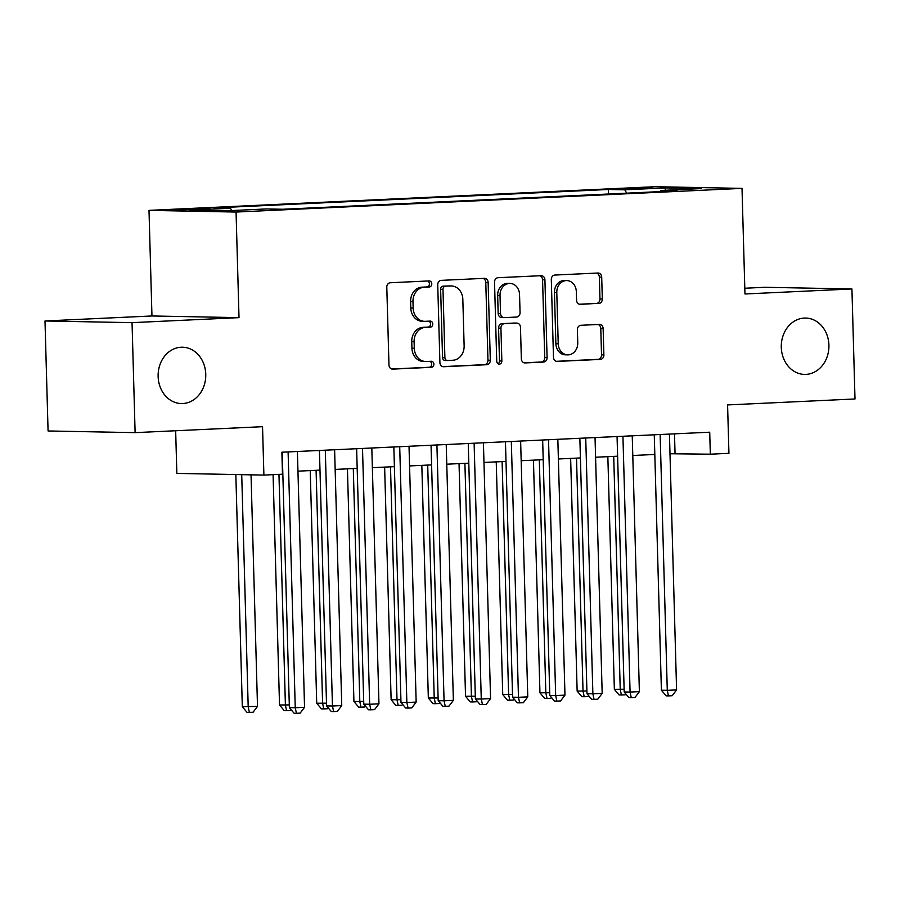 <?xml version="1.0" encoding="UTF-8"?>
<svg xmlns="http://www.w3.org/2000/svg" width="900" height="900" viewBox="0 0 900 900"><rect width="100%" height="100%" fill="white"/><g stroke="black" fill="none" stroke-linecap="round" stroke-linejoin="round"><path stroke-width="1.35" d="M431.775 283.838A3.026 2.554 91.1 0 0 429.131 280.924L390.33 282.746A4.32 3.656 91.1 0 0 386.798 287.235L388.969 364.973A4.32 3.656 91.1 0 0 392.535 369.124A4.32 3.656 91.1 0 0 392.738 369.113L431.539 367.301A3.026 2.554 91.1 0 0 431.37 361.26L426.353 361.496A13.826 11.689 91.1 0 1 425.7 361.496A13.826 11.689 91.1 0 1 414.281 348.221L414.101 341.741A13.826 11.689 91.1 0 1 425.396 327.375L430.425 327.139A3.026 2.554 91.1 0 0 430.256 321.098L425.228 321.322A13.826 11.689 91.1 0 1 424.575 321.334A13.826 11.689 91.1 0 1 413.156 308.059L412.976 301.579A13.826 11.689 91.1 0 1 424.282 287.213L429.3 286.976A3.026 2.554 91.1 0 0 431.775 283.838M424.575 321.334L422.224 321.289A13.826 11.689 91.1 0 1 410.805 308.014L410.625 301.534A13.826 11.689 91.1 0 1 421.92 287.168L426.949 286.931A3.026 2.554 91.1 0 0 427.59 281.002M391.77 369.011L429.188 367.256A3.026 2.554 91.1 0 0 429.84 361.327M425.7 361.496L423.349 361.451A13.826 11.689 91.1 0 1 411.93 348.176L411.75 341.696A13.826 11.689 91.1 0 1 423.045 327.33L428.074 327.094A3.026 2.554 91.1 0 0 428.715 321.165M781.29 347.344A28.181 23.816 91.1 0 0 804.555 374.411A28.181 23.816 91.1 0 0 828.911 345.116A28.181 23.816 91.1 0 0 805.646 318.06A28.181 23.816 91.1 0 0 781.29 347.344M158.13 376.504A28.181 23.816 91.1 0 0 181.406 403.56A28.181 23.816 91.1 0 0 205.751 374.276A28.181 23.816 91.1 0 0 182.486 347.209A28.181 23.816 91.1 0 0 158.13 376.504M631.091 188.213L624.533 188.741L631.834 188.91L652.702 187.954L631.091 188.213M598.781 303.48A4.32 3.656 91.1 0 0 602.314 298.991L601.706 277.178A4.32 3.656 91.1 0 0 598.14 273.026A4.32 3.656 91.1 0 0 597.938 273.026L554.839 275.051A4.32 3.656 91.1 0 0 551.306 279.54L553.477 357.277A4.32 3.656 91.1 0 0 557.055 361.429A4.32 3.656 91.1 0 0 557.257 361.418L600.345 359.404A4.32 3.656 91.1 0 0 603.877 354.915L603.135 328.567A4.32 3.656 91.1 0 0 599.569 324.416A4.32 3.656 91.1 0 0 599.366 324.428L580.928 325.282A4.32 3.656 91.1 0 0 577.395 329.771L577.755 342.844A11.565 9.776 91.1 0 1 567.765 354.859A11.565 9.776 91.1 0 1 558.225 343.755L556.796 292.579A11.565 9.776 91.1 0 1 566.786 280.564A11.565 9.776 91.1 0 1 576.326 291.668L576.574 300.195A4.32 3.656 91.1 0 0 580.14 304.346A4.32 3.656 91.1 0 0 580.342 304.346L596.43 303.435A4.32 3.656 91.1 0 0 599.962 298.946L599.355 277.132A4.32 3.656 91.1 0 0 596.554 273.094M132.041 322.65L239.006 317.644L151.954 315.968L45 320.974L132.041 322.65L135.112 432.641L262.541 426.69L263.891 475.088L282.488 474.21L281.88 452.216L709.717 432.202L710.325 454.196L728.933 453.33L727.582 404.933L855 398.97L851.929 288.968L764.887 287.291L744.806 288.236M239.006 317.644L236.059 212.051L742.016 188.381L744.964 293.974L851.929 288.968M488.137 282.488A4.32 3.656 91.1 0 0 484.571 278.336A4.32 3.656 91.1 0 0 484.358 278.347L441.27 280.361A4.32 3.656 91.1 0 0 437.738 284.85L439.909 362.588A4.32 3.656 91.1 0 0 443.486 366.739A4.32 3.656 91.1 0 0 443.689 366.739L486.776 364.714A4.32 3.656 91.1 0 0 490.309 360.225L488.137 282.488L485.786 282.442A4.32 3.656 91.1 0 0 482.985 278.404M498.06 277.706L541.148 275.692A4.32 3.656 91.1 0 1 541.35 275.681A4.32 3.656 91.1 0 1 544.916 279.832L547.087 357.57A4.32 3.656 91.1 0 1 543.555 362.059L525.116 362.925A4.32 3.656 91.1 0 1 524.914 362.925A4.32 3.656 91.1 0 1 521.347 358.774L520.47 327.251A4.32 3.656 91.1 0 0 516.892 323.1A4.32 3.656 91.1 0 0 516.69 323.1L504.461 323.674A4.32 3.656 91.1 0 0 500.929 328.162L501.851 360.99A3.026 2.554 91.1 0 1 496.733 361.226L494.527 282.195A4.32 3.656 91.1 0 1 498.06 277.706M135.112 432.641L48.071 430.965L45 320.974M195.379 209.576L209.925 208.665L202.849 208.507L174.442 209.812L195.379 209.576M236.059 212.051L149.006 210.375L654.975 186.705L742.016 188.381M608.467 194.018L608.344 189.484L213.986 207.934L230.456 208.26L231.739 210.555M608.344 189.484L624.814 189.81L665.73 187.898L701.494 188.584L660.566 190.496L677.036 190.811L282.69 209.261L266.22 208.946L225.292 210.859L189.529 210.172L230.456 208.26M175.657 430.751L176.85 473.4L263.891 475.088M151.954 315.968L149.006 210.375M669.982 453.746L710.325 454.196M297.956 471.161L319.984 470.126M335.16 469.418L357.188 468.382M372.364 467.674L394.391 466.65M409.567 465.93L431.595 464.906M446.771 464.197L468.799 463.162M483.975 462.454L506.002 461.419M521.179 460.71L543.206 459.686M558.382 458.978L580.41 457.942M595.586 457.234L617.614 456.199M632.779 455.49L654.817 454.466M674.494 433.845L675.045 453.51M660.566 190.496L660.004 191.61M626.681 193.174L624.814 189.81M665.73 187.898L665.089 190.282M442.71 366.626L484.425 364.669A4.32 3.656 91.1 0 0 487.957 360.18L485.786 282.442M445.455 286.222A3.026 2.554 91.1 0 0 442.991 289.361L444.892 357.593A3.026 2.554 91.1 0 0 447.536 360.495L452.824 360.248A13.826 11.689 91.1 0 0 464.13 345.881L462.825 299.239A13.826 11.689 91.1 0 0 451.406 285.964A13.826 11.689 91.1 0 0 450.754 285.975L443.104 286.178A3.026 2.554 91.1 0 0 440.629 289.316L442.991 289.361M447.244 360.495L445.185 360.45A3.026 2.554 91.1 0 1 442.541 357.548L440.629 289.316M451.406 285.964L449.055 285.919A13.826 11.689 91.1 0 0 448.402 285.93L450.754 285.975M443.104 286.178L448.402 285.93M524.149 362.812L541.204 362.014A4.32 3.656 91.1 0 0 544.736 357.525L542.565 279.787A4.32 3.656 91.1 0 0 539.775 275.749M514.744 323.066A4.32 3.656 91.1 0 0 514.541 323.055A4.32 3.656 91.1 0 0 514.339 323.055L502.11 323.629A4.32 3.656 91.1 0 0 498.577 328.118L499.489 360.945L501.851 360.99M498.06 363.769A3.026 2.554 91.1 0 0 499.489 360.945M519.548 294.536A11.565 9.776 91.1 0 0 510.007 283.433A11.565 9.776 91.1 0 0 500.017 295.447L500.524 313.481A4.32 3.656 91.1 0 0 504.09 317.632A4.32 3.656 91.1 0 0 504.293 317.632L516.521 317.059A4.32 3.656 91.1 0 0 520.054 312.57L519.548 294.536M510.007 283.433L507.656 283.387A11.565 9.776 91.1 0 0 497.666 295.402L500.017 295.447M501.941 317.588A4.32 3.656 91.1 0 1 501.739 317.588A4.32 3.656 91.1 0 1 498.161 313.436L497.666 295.402M579.364 304.234L596.43 303.435M566.786 280.564L564.435 280.519A11.565 9.776 91.1 0 0 554.445 292.534L556.796 292.579M567.765 354.859L565.414 354.814A11.565 9.776 91.1 0 1 555.874 343.71L554.445 292.534M556.279 361.316L597.994 359.359A4.32 3.656 91.1 0 0 601.526 354.87L600.784 328.522A4.32 3.656 91.1 0 0 597.994 324.484M235.834 474.536L242.314 706.725L257.501 706.399L251.032 474.829M241.718 474.649L248.197 706.837L249.39 712.395L247.028 712.35L242.314 706.725M257.501 706.399L253.102 712.215L249.39 712.395M282.229 452.194L289.373 707.625L295.245 707.749L288.101 451.924M304.549 707.31L300.161 713.126L296.438 713.295L295.245 707.749L304.549 707.31L297.405 451.485M296.438 713.295L294.086 713.25L289.373 707.625M273.082 474.649L279.517 704.981L289.294 704.914M278.955 474.379L285.401 705.094L286.582 710.651L284.231 710.606L279.517 704.981M290.993 709.571L290.306 710.471L286.582 710.651M310.23 470.588L316.721 703.238L326.498 703.17M316.091 470.306L322.605 703.35L323.786 708.908L321.435 708.863L316.721 703.238M328.196 707.827L327.51 708.739L323.786 708.908M347.434 468.844L353.925 701.505L363.701 701.426M353.295 468.562L359.809 701.617L360.99 707.164L358.639 707.119L353.925 701.505M365.4 706.084L364.714 706.995L360.99 707.164M384.637 467.1L391.129 699.761L400.905 699.694M390.499 466.83L397.012 699.874L398.194 705.431L395.843 705.386L391.129 699.761M402.604 704.351L401.918 705.251L398.194 705.431M319.433 450.461L326.576 705.893L332.449 706.005L325.305 450.18M341.752 705.566L337.365 711.383L333.641 711.562L332.449 706.005L341.752 705.566L334.609 449.741M333.641 711.562L331.29 711.518L326.576 705.893M356.636 448.718L363.78 704.149L369.652 704.261L362.509 448.436M378.956 703.822L374.558 709.639L370.845 709.819L369.652 704.261L378.956 703.822L371.812 448.009M370.845 709.819L368.494 709.774L363.78 704.149M393.84 446.974L400.984 702.405L406.856 702.518L399.713 446.704M416.16 702.09L411.761 707.906L408.049 708.075L406.856 702.518L416.16 702.09L409.016 446.265M408.049 708.075L405.697 708.03L400.984 702.405M431.044 445.23L438.188 700.673L444.06 700.785L436.916 444.96M453.364 700.346L448.965 706.163L445.252 706.331L444.06 700.785L453.364 700.346L446.22 444.521M445.252 706.331L442.901 706.286L438.188 700.673M421.83 465.356L428.332 698.018L438.109 697.95M427.702 465.086L434.216 698.13L435.397 703.688L433.046 703.643L428.332 698.018M439.808 702.607L439.121 703.519L435.397 703.688M468.248 443.498L475.38 698.929L481.264 699.041L474.12 443.216M490.567 698.602L486.169 704.419L482.456 704.599L481.264 699.041L490.567 698.602L483.424 442.789M482.456 704.599L480.105 704.554L475.38 698.929M459.034 463.624L465.536 696.274L475.312 696.206M464.906 463.343L471.42 696.398L472.601 701.944L470.25 701.899L465.536 696.274M477.011 700.864L476.325 701.775L472.601 701.944M505.451 441.754L512.584 697.185L518.467 697.298L511.324 441.484M527.771 696.87L523.373 702.686L519.66 702.855L518.467 697.298L527.771 696.87L520.627 441.045M519.66 702.855L517.298 702.81L512.584 697.185M496.238 461.88L502.74 694.541L512.516 694.474M502.11 461.61L508.624 694.654L509.805 700.211L507.454 700.166L502.74 694.541M514.215 699.12L513.529 700.031L509.805 700.211M542.655 440.01L549.788 695.441L555.671 695.565L548.528 439.74M564.975 695.126L560.576 700.942L556.864 701.111L555.671 695.565L564.975 695.126L557.831 439.301M556.864 701.111L554.501 701.066L549.788 695.441M533.441 460.136L539.944 692.798L549.72 692.73M539.314 459.866L545.827 692.91L547.009 698.467L544.658 698.423L539.944 692.798M551.419 697.387L550.733 698.288L547.009 698.467M579.859 438.277L586.991 693.709L592.875 693.821L585.731 437.996M602.179 693.383L597.78 699.199L594.067 699.379L592.875 693.821L602.179 693.383L595.035 437.558M594.067 699.379L591.705 699.334L586.991 693.709M570.645 458.404L577.148 691.054L586.924 690.986M576.518 458.123L583.031 691.166L584.212 696.724L581.861 696.679L577.148 691.054M588.623 695.644L587.936 696.555L584.212 696.724M617.062 436.534L624.195 691.965L630.079 692.077L622.935 436.252M639.383 691.639L634.984 697.455L631.26 697.635L630.079 692.077L639.383 691.639L632.239 435.825M631.26 697.635L628.909 697.59L624.195 691.965M607.849 456.66L614.351 689.321L624.127 689.254M613.721 456.379L620.235 689.434L621.416 694.98L619.065 694.935L614.351 689.321M625.826 693.9L625.14 694.811L621.416 694.98M654.266 434.79L661.399 690.221L667.283 690.334L660.139 434.52M676.586 689.906L672.188 695.722L668.464 695.891L667.283 690.334L676.586 689.906L669.442 434.081M668.464 695.891L666.113 695.846L661.399 690.221M180.821 209.981L180.799 209.295M189.011 209.812L188.977 208.901M421.92 287.168L424.282 287.213M410.625 301.534L412.976 301.579M410.805 308.014L413.156 308.059M428.074 327.094L430.425 327.139M423.045 327.33L425.396 327.375M411.75 341.696L414.101 341.741M411.93 348.176L414.281 348.221M429.188 367.256L431.539 367.301M426.949 286.931L429.3 286.976M487.957 360.18L490.309 360.225M484.425 364.669L486.776 364.714M442.541 357.548L444.892 357.593M542.565 279.787L544.916 279.832M544.736 357.525L547.087 357.57M541.204 362.014L543.555 362.059M514.339 323.055L516.69 323.1M502.11 323.629L504.461 323.674M498.577 328.118L500.929 328.162M498.161 313.436L500.524 313.481M555.874 343.71L558.225 343.755M600.784 328.522L603.135 328.567M601.526 354.87L603.877 354.915M597.994 359.359L600.345 359.404M599.355 277.132L601.706 277.178M599.962 298.946L602.314 298.991M445.039 360.461L447.39 360.506M514.541 323.055L516.892 323.1M501.739 317.588L504.09 317.632"/></g></svg>
